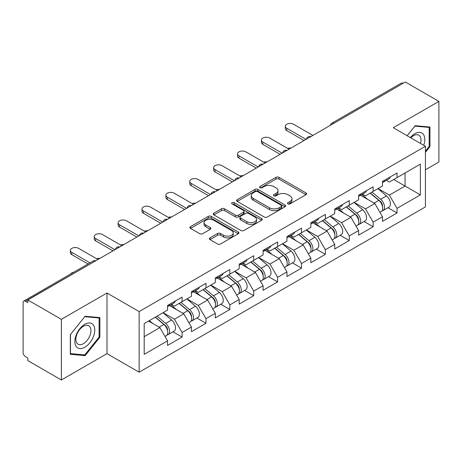 <?xml version="1.0" encoding="UTF-8"?>
<svg xmlns="http://www.w3.org/2000/svg" width="462" height="462" viewBox="0 0 462 462"><rect width="100%" height="100%" fill="white"/><g stroke="black" fill="none" stroke-linecap="round" stroke-linejoin="round"><path stroke-width="0.69" d="M287.918 203.892A1.49 0.86 0 0 0 290.021 203.892L305.988 194.669A2.125 1.224 0 0 0 306.612 193.803A2.125 1.224 0 0 0 305.988 192.937L278.938 177.321A2.125 1.224 0 0 0 275.935 177.321L259.967 186.538A1.49 0.86 0 0 0 259.529 187.145A1.49 0.86 0 0 0 259.967 187.751A1.49 0.86 0 0 0 262.07 187.751L264.137 186.561A6.803 3.927 0 0 1 273.752 186.561L276.01 187.861A6.803 3.927 0 0 1 278.003 190.639A6.803 3.927 0 0 1 276.01 193.416L273.943 194.606A1.49 0.86 0 0 0 273.504 195.212A1.49 0.86 0 0 0 273.943 195.824A1.49 0.86 0 0 0 276.045 195.824L278.112 194.629A6.803 3.927 0 0 1 287.728 194.629L289.986 195.928A6.803 3.927 0 0 1 291.972 198.706A6.803 3.927 0 0 1 289.986 201.484L287.918 202.674A1.49 0.86 0 0 0 287.48 203.286A1.49 0.86 0 0 0 287.918 203.892L287.918 202.674M209.962 237.878A2.125 1.224 0 0 0 209.344 238.744A2.125 1.224 0 0 0 209.962 239.611L217.55 243.994A2.125 1.224 0 0 0 220.559 243.994L238.288 233.755A2.125 1.224 0 0 0 238.912 232.888A2.125 1.224 0 0 0 238.288 232.022L211.244 216.407A2.125 1.224 0 0 0 208.235 216.407L190.506 226.64A2.125 1.224 0 0 0 189.882 227.512A2.125 1.224 0 0 0 190.506 228.378L199.671 233.668A2.125 1.224 0 0 0 202.674 233.668L210.262 229.291A2.125 1.224 0 0 0 210.886 228.419A2.125 1.224 0 0 0 210.262 227.552L205.717 224.93A5.683 3.28 0 0 1 204.054 222.609A5.683 3.28 0 0 1 207.565 219.577A5.683 3.28 0 0 1 213.756 220.287L231.566 230.567A5.683 3.28 0 0 1 233.229 232.888A5.683 3.28 0 0 1 229.724 235.92A5.683 3.28 0 0 1 223.527 235.21L220.559 233.495A2.125 1.224 0 0 0 217.55 233.495L209.962 237.878L209.962 239.611M106.993 293L61.371 319.34L27.847 299.988L405.37 82.022L438.9 101.38L393.278 127.72L425.427 146.281L139.143 311.567L106.993 293L106.993 353.638L139.143 372.199L139.143 311.567M264.287 217.013A2.125 1.224 0 0 0 267.29 217.013L285.025 206.774A2.125 1.224 0 0 0 285.649 205.908A2.125 1.224 0 0 0 285.025 205.041L257.975 189.426A2.125 1.224 0 0 0 254.972 189.426L237.237 199.659A2.125 1.224 0 0 0 236.613 200.531A2.125 1.224 0 0 0 237.237 201.397L264.287 217.013M232.646 204.21A1.49 0.86 0 0 1 234.159 204.423L234.159 202.656L261.659 218.532A2.125 1.224 0 0 1 262.277 219.398A2.125 1.224 0 0 1 261.659 220.264L243.924 230.503A2.125 1.224 0 0 1 240.921 230.503L213.871 214.888L213.871 213.149A2.125 1.224 0 0 0 213.248 214.022A2.125 1.224 0 0 0 213.871 214.888M213.871 213.149L221.46 208.772A2.125 1.224 0 0 1 224.463 208.772L235.435 215.101A2.125 1.224 0 0 0 238.438 215.101L243.474 212.197A2.125 1.224 0 0 0 244.098 211.33A2.125 1.224 0 0 0 243.474 210.464L232.051 203.869A1.49 0.86 0 0 1 231.618 203.263A1.49 0.86 0 0 1 232.536 202.466A1.49 0.86 0 0 1 234.159 202.656M139.143 372.199L425.427 206.912L425.427 146.281M173.002 331.82L182.086 337.064L182.086 332.467L174.434 319.213L163.103 312.67M182.086 337.064L167.544 345.461L167.544 340.864L144.196 354.342L144.196 323.585L167.544 310.106L167.544 305.509L182.086 297.112L182.086 301.709L191.424 296.315L191.424 291.724L205.971 283.327L205.971 287.918L215.309 282.53L215.309 277.933L229.851 269.537L229.851 274.133L239.189 268.74L239.189 264.143L253.736 255.746L253.736 260.343L263.074 254.955L263.074 250.358L277.616 241.961L277.616 246.558L286.954 241.164L286.954 236.567L301.501 228.17L301.501 232.767L310.839 227.373L310.839 222.782L325.381 214.385L325.381 218.976L334.719 213.588L334.719 208.991L349.266 200.595L349.266 205.192L358.604 199.798L358.604 195.201L373.146 186.804L373.146 191.401L382.484 186.013L382.484 181.416L397.031 173.019L397.031 177.616L420.374 164.137L420.374 194.895L397.031 208.374L389.374 195.114L378.043 188.577M387.947 207.727L397.031 212.97L397.031 208.374M397.031 212.97L382.484 221.367L382.484 216.77L373.146 222.164L365.494 208.905L354.163 202.362M364.062 221.512L373.146 226.755L373.146 222.164M373.146 226.755L358.604 235.152L358.604 230.561L349.266 235.949L341.609 222.69L330.278 216.152M340.182 235.302L349.266 240.546L349.266 235.949M349.266 240.546L334.719 248.943L334.719 244.346L325.381 249.74L317.729 236.48L306.398 229.937M316.297 249.093L325.381 254.337L325.381 249.74M325.381 254.337L310.839 262.734L310.839 258.137L301.501 263.525L293.844 250.271L282.513 243.728M292.417 262.878L301.501 268.122L301.501 263.525M301.501 268.122L286.954 276.519L286.954 271.922L277.616 277.315L269.964 264.056L258.633 257.519M268.532 276.669L277.616 281.912L277.616 277.315M277.616 281.912L263.074 290.309L263.074 285.712L253.736 291.106L246.079 277.847L234.748 271.304M244.652 290.454L253.736 295.697L253.736 291.106M253.736 295.697L239.189 304.094L239.189 299.503L229.851 304.891L222.199 291.632L210.868 285.094M220.767 304.244L229.851 309.488L229.851 304.891M229.851 309.488L215.309 317.885L215.309 313.288L205.971 318.682L198.314 305.422L186.983 298.879M196.887 318.035L205.971 323.279L205.971 318.682M205.971 323.279L191.424 331.676L191.424 327.079L182.086 332.467M171.471 304.423L174.434 306.127L182.086 301.709M174.434 319.213L183.772 313.819L169.485 305.567M191.424 327.079L183.772 313.819M195.357 290.633L198.314 292.342L205.971 287.918M198.314 305.422L207.652 300.029L193.364 291.782M215.309 313.288L207.652 300.029M219.236 276.842L222.199 278.551L229.851 274.133M222.199 291.632L231.537 286.244L217.25 277.991M239.189 299.503L231.537 286.244M243.122 263.057L246.079 264.766L253.736 260.343M246.079 277.847L255.417 272.453L241.129 264.206M263.074 285.712L255.417 272.453M267.001 249.266L269.964 250.976L277.616 246.558M269.964 264.056L279.302 258.668L265.015 250.416M286.954 271.922L279.302 258.668M290.887 235.476L293.844 237.185L301.501 232.767M293.844 250.271L303.182 244.877L288.894 236.625M310.839 258.137L303.182 244.877M314.766 221.691L317.729 223.4L325.381 218.976M317.729 236.48L327.067 231.087L312.78 222.84M334.719 244.346L327.067 231.087M338.652 207.9L341.609 209.609L349.266 205.192M341.609 222.69L350.947 217.302L336.659 209.049M358.604 230.561L350.947 217.302M362.531 194.115L365.494 195.824L373.146 191.401M365.494 208.905L374.832 203.511L360.545 195.264M382.484 216.77L374.832 203.511M403.078 83.351L333.726 123.389M332.75 123.955A3.246 1.877 120 0 1 333.57 123.302A3.246 1.877 60 0 0 331.947 123.14L401.299 83.102A3.246 1.877 60 0 1 402.922 83.258M386.417 180.324L389.374 182.034L397.031 177.616M389.374 195.114L405.064 186.053L405.064 172.973L420.374 164.137M393.739 179.516L420.374 194.895M425.427 169.791L438.9 162.012L438.9 101.38M61.371 319.34L61.371 379.978L27.847 360.62L27.847 357.969L25.398 356.554A3.246 1.877 -120 0 1 23.1 352.575L23.1 302.546A3.246 1.877 -120 0 1 23.77 301.062A3.246 1.877 -120 0 1 25.398 301.224L27.847 302.639L27.847 299.988M61.371 379.978L106.993 353.638M144.196 336.665L159.887 327.61L148.562 321.067M167.544 340.864L159.887 327.61M425.427 152.333L429.943 146.714L429.943 127.021L415.171 125.699L407.12 135.713M99.879 317.579L85.1 316.262L70.328 334.638L70.328 354.337L85.1 355.659L99.879 337.277L99.879 317.579M288.513 204.1L289.986 203.251A6.803 3.927 0 0 0 291.972 200.473L291.972 198.706M278.003 190.639L278.003 192.406A6.803 3.927 0 0 1 276.01 195.183L274.538 196.032M305.959 194.687L278.938 179.089A2.125 1.224 0 0 0 275.935 179.089L260.562 187.965M284.996 206.791L257.975 191.193A2.125 1.224 0 0 0 254.972 191.193L237.266 201.415M281.266 206.514A1.49 0.86 0 0 0 281.704 205.908A1.49 0.86 0 0 0 281.266 205.301L257.525 191.591A1.49 0.86 0 0 0 255.422 191.591L253.24 192.85A6.803 3.927 0 0 0 251.253 195.628A6.803 3.927 0 0 0 253.24 198.4L269.473 207.773A6.803 3.927 0 0 0 279.088 207.773L281.266 206.514L281.266 208.281A1.49 0.86 0 0 0 281.704 207.675L281.704 205.908M251.253 195.628L251.253 197.395A6.803 3.927 0 0 0 253.24 200.173L253.24 198.4M281.266 208.281L279.088 209.54A6.803 3.927 0 0 1 269.473 209.54L253.24 200.173M213.9 214.905L221.46 210.539L221.46 208.772M244.098 211.33L244.098 213.097A2.125 1.224 0 0 1 243.474 213.964L238.438 216.874A2.125 1.224 0 0 1 235.435 216.874L224.463 210.539A2.125 1.224 0 0 0 221.46 210.539M234.159 204.423L261.631 220.282M246.818 221.673A5.683 3.28 0 0 0 253.014 222.389A5.683 3.28 0 0 0 256.52 219.358A5.683 3.28 0 0 0 254.857 217.036L248.585 213.409A2.125 1.224 0 0 0 245.576 213.409L240.546 216.32A2.125 1.224 0 0 0 239.922 217.186A2.125 1.224 0 0 0 240.546 218.052L246.818 221.673L246.818 223.446A5.683 3.28 0 0 0 253.014 224.157A5.683 3.28 0 0 0 256.52 221.125L256.52 219.358M239.922 217.186L239.922 218.953A2.125 1.224 0 0 0 240.546 219.82L240.546 218.052M246.818 223.446L240.546 219.82M233.229 232.888L233.229 234.656A5.683 3.28 0 0 1 229.724 237.687A5.683 3.28 0 0 1 223.527 236.977L220.559 235.262A2.125 1.224 0 0 0 217.55 235.262L209.991 239.628M204.054 222.609L204.054 224.376A5.683 3.28 0 0 0 205.717 226.698L205.717 224.93M210.239 229.308L205.717 226.698M238.259 233.772L211.244 218.174A2.125 1.224 0 0 0 208.235 218.174L190.535 228.395M429.181 146.275L429.943 146.714M99.111 336.838L99.879 337.277M83.541 354.758L85.1 355.659M290.991 148.059A4.874 2.812 0 0 0 287.67 148.417M380.665 201.755L379.591 201.132M382.034 210.863A7.144 4.123 -120 0 0 383.073 210.539A7.144 4.123 -120 0 0 384.355 205.544A7.144 4.123 -120 0 0 380.636 199.324L372.02 192.053M383.073 210.539L388.964 207.138A7.144 4.123 -120 0 0 390.251 202.142A7.144 4.123 -120 0 0 386.532 195.917L377.916 188.652M370.362 193.012L380.186 201.305A4.331 2.501 60 0 1 382.524 206.641M379.931 212.353L381.237 211.602A7.144 4.123 -120 0 0 382.519 206.606A7.144 4.123 -120 0 0 378.8 200.381L370.183 193.116M367.7 199.393L361.885 194.49M312.907 135.406L293.613 124.272A4.874 2.812 0 0 0 288.305 123.66A4.874 2.812 0 0 0 285.297 126.259A4.874 2.812 0 0 0 286.723 128.251L286.723 130.55A4.874 2.812 180 0 1 285.297 128.557L285.297 126.259M304.025 140.535L286.723 130.55M384.401 180.307A7.144 4.123 60 0 1 383.073 182.253A7.144 4.123 60 0 1 382.484 182.496M390.298 176.906A7.144 4.123 60 0 1 388.964 178.852L383.073 182.253M306.017 139.385L286.723 128.251M423.735 145.305A14.074 8.125 120 0 0 414.864 133.732A14.074 8.125 120 0 0 410.354 137.578M420.512 143.439A10.655 6.15 120 0 0 418.797 135.187A10.655 6.15 120 0 0 413.467 135.713A10.655 6.15 120 0 0 410.793 137.832M407.155 135.73L414.864 126.132L429.181 127.414L429.181 146.5L425.427 151.166M428.228 126.865L429.181 127.414M76.178 346.506A14.074 8.125 120 0 0 89.772 342.862A14.074 8.125 120 0 0 93.416 325.063A14.074 8.125 120 0 0 79.822 328.707A14.074 8.125 120 0 0 76.178 346.506M76.877 343.093A10.655 6.15 120 0 0 78.072 344.207A10.655 6.15 120 0 0 87.988 339.229A10.655 6.15 120 0 0 89.928 326.859A10.655 6.15 120 0 0 88.727 325.75A10.655 6.15 120 0 0 78.817 330.723A10.655 6.15 120 0 0 76.877 343.093M84.794 316.695L99.111 317.977L99.111 337.064L84.794 354.868L70.484 353.592L70.484 334.505L84.765 316.678M98.163 317.429L99.111 317.977M267.111 161.85A4.874 2.812 0 0 0 263.79 162.208M356.779 215.54L355.711 214.922M358.154 224.648A7.144 4.123 -120 0 0 359.188 224.33A7.144 4.123 -120 0 0 360.476 219.335A7.144 4.123 -120 0 0 356.751 213.109L348.134 205.844M359.188 224.33L365.084 220.923A7.144 4.123 -120 0 0 366.366 215.933A7.144 4.123 -120 0 0 362.647 209.708L354.031 202.437M346.477 206.797L356.306 215.09A4.331 2.501 60 0 1 358.645 220.426M356.052 226.137L357.351 225.387A7.144 4.123 -120 0 0 358.639 220.397A7.144 4.123 -120 0 0 354.914 214.172L346.298 206.901M343.815 213.184L337.999 208.275M243.226 175.635A4.874 2.812 0 0 0 239.905 175.993M332.9 229.331L331.826 228.713M334.269 238.438A7.144 4.123 -120 0 0 335.308 238.115A7.144 4.123 -120 0 0 336.59 233.125A7.144 4.123 -120 0 0 332.871 226.9L324.255 219.629M335.308 238.115L341.204 234.713A7.144 4.123 -120 0 0 342.486 229.718A7.144 4.123 -120 0 0 338.767 223.498L330.151 216.228M322.597 220.588L332.421 228.881A4.331 2.501 60 0 1 334.759 234.217M332.166 239.928L333.472 239.177A7.144 4.123 -120 0 0 334.754 234.182A7.144 4.123 -120 0 0 331.035 227.962L322.418 220.692M319.935 226.969L314.12 222.066M219.346 189.426A4.874 2.812 0 0 0 216.025 189.784M309.014 243.116L307.946 242.498M310.389 252.229A7.144 4.123 -120 0 0 311.423 251.905A7.144 4.123 -120 0 0 312.71 246.91A7.144 4.123 -120 0 0 308.986 240.69L300.369 233.42M311.423 251.905L317.319 248.504A7.144 4.123 -120 0 0 318.601 243.509A7.144 4.123 -120 0 0 314.882 237.283L306.266 230.018M298.712 234.378L308.541 242.671A4.331 2.501 60 0 1 310.88 248.002M308.287 253.719L309.586 252.962A7.144 4.123 -120 0 0 310.874 247.973A7.144 4.123 -120 0 0 307.149 241.747L298.533 234.477M296.05 240.76L290.234 235.851M195.461 203.216A4.874 2.812 0 0 0 192.14 203.575M285.135 256.907L284.061 256.289M286.504 266.014A7.144 4.123 -120 0 0 287.543 265.69A7.144 4.123 -120 0 0 288.825 260.701A7.144 4.123 -120 0 0 285.106 254.475L276.49 247.205M287.543 265.69L293.439 262.289A7.144 4.123 -120 0 0 294.721 257.299A7.144 4.123 -120 0 0 291.002 251.074L282.386 243.803M274.832 248.163L284.656 256.456A4.331 2.501 60 0 1 286.994 261.792M284.401 267.504L285.707 266.753A7.144 4.123 -120 0 0 286.989 261.763A7.144 4.123 -120 0 0 283.27 255.538L274.653 248.267M272.17 254.545L266.355 249.642M171.581 217.001A4.874 2.812 0 0 0 168.26 217.359M261.249 270.697L260.181 270.074M262.624 279.805A7.144 4.123 -120 0 0 263.658 279.481A7.144 4.123 -120 0 0 264.945 274.492A7.144 4.123 -120 0 0 261.221 268.266L252.604 260.995M263.658 279.481L269.554 276.08A7.144 4.123 -120 0 0 270.836 271.084A7.144 4.123 -120 0 0 267.117 264.865L258.501 257.594M250.947 261.954L260.776 270.247A4.331 2.501 60 0 1 263.115 275.583M260.522 281.294L261.821 280.544A7.144 4.123 -120 0 0 263.109 275.548A7.144 4.123 -120 0 0 259.384 269.323L250.768 262.058M248.285 268.335L242.469 263.432M289.021 149.197L269.733 138.063A4.874 2.812 0 0 0 264.426 137.451A4.874 2.812 0 0 0 261.417 140.05A4.874 2.812 0 0 0 262.843 142.036L262.843 144.335A4.874 2.812 180 0 1 261.417 142.348L261.417 140.05M280.145 154.325L262.843 144.335M360.522 194.098A7.144 4.123 60 0 1 359.188 196.044A7.144 4.123 60 0 1 358.604 196.286M366.412 190.69A7.144 4.123 60 0 1 365.084 192.642L359.188 196.044M282.132 153.176L262.843 142.036M265.142 162.988L245.848 151.848A4.874 2.812 0 0 0 240.54 151.241A4.874 2.812 0 0 0 237.532 153.84A4.874 2.812 0 0 0 238.958 155.827L238.958 158.125A4.874 2.812 180 0 1 237.532 156.139L237.532 153.84M256.26 168.11L238.958 158.125M336.636 207.883A7.144 4.123 60 0 1 335.308 209.829A7.144 4.123 60 0 1 334.719 210.071M342.533 204.481A7.144 4.123 60 0 1 341.204 206.427L335.308 209.829M258.252 166.961L238.958 155.827M241.256 176.773L221.968 165.639A4.874 2.812 0 0 0 216.661 165.026A4.874 2.812 0 0 0 213.652 167.625A4.874 2.812 0 0 0 215.078 169.618L215.078 171.91A4.874 2.812 180 0 1 213.652 169.924L213.652 167.625M232.38 181.901L215.078 171.91M312.757 221.673A7.144 4.123 60 0 1 311.423 223.62A7.144 4.123 60 0 1 310.839 223.862M318.647 218.272A7.144 4.123 60 0 1 317.319 220.218L311.423 223.62M234.367 180.752L215.078 169.618M217.377 190.563L198.083 179.423A4.874 2.812 0 0 0 192.775 178.817A4.874 2.812 0 0 0 189.767 181.416A4.874 2.812 0 0 0 191.199 183.402L191.199 185.701A4.874 2.812 180 0 1 189.767 183.714L189.767 181.416M208.495 195.692L191.199 185.701M288.871 235.464A7.144 4.123 60 0 1 287.543 237.41A7.144 4.123 60 0 1 286.954 237.653M294.768 232.057A7.144 4.123 60 0 1 293.439 234.003L287.543 237.41M210.487 194.542L191.199 183.402M193.491 204.348L174.203 193.214A4.874 2.812 0 0 0 168.896 192.602A4.874 2.812 0 0 0 165.887 195.201A4.874 2.812 0 0 0 167.313 197.193L167.313 199.492A4.874 2.812 180 0 1 165.887 197.499L165.887 195.201M184.615 209.477L167.313 199.492M264.992 249.249A7.144 4.123 60 0 1 263.658 251.195A7.144 4.123 60 0 1 263.074 251.438M270.882 245.848A7.144 4.123 60 0 1 269.554 247.794L263.658 251.195M186.602 208.327L167.313 197.193M147.696 230.792A4.874 2.812 0 0 0 144.375 231.15M237.37 284.482L236.296 283.864M238.738 293.589A7.144 4.123 -120 0 0 239.778 293.272A7.144 4.123 -120 0 0 241.06 288.276A7.144 4.123 -120 0 0 237.341 282.051L228.725 274.786M239.778 293.272L245.674 289.865A7.144 4.123 -120 0 0 246.956 284.875A7.144 4.123 -120 0 0 243.237 278.65L234.621 271.379M227.067 275.745L236.891 284.032A4.331 2.501 60 0 1 239.229 289.368M236.636 295.079L237.942 294.329A7.144 4.123 -120 0 0 239.224 289.339A7.144 4.123 -120 0 0 235.505 283.114L226.888 275.843M224.405 282.126L218.59 277.217M169.612 218.139L150.317 207.005A4.874 2.812 0 0 0 145.01 206.393A4.874 2.812 0 0 0 142.001 208.991A4.874 2.812 0 0 0 143.434 210.978L143.434 213.277A4.874 2.812 180 0 1 142.001 211.29L142.001 208.991M160.73 223.267L143.434 213.277M241.106 263.04A7.144 4.123 60 0 1 239.778 264.986A7.144 4.123 60 0 1 239.189 265.228M247.003 259.638A7.144 4.123 60 0 1 245.674 261.584L239.778 264.986M162.722 222.118L143.434 210.978M123.816 244.577A4.874 2.812 0 0 0 120.495 244.935M213.484 298.273L212.416 297.655M214.859 307.38A7.144 4.123 -120 0 0 215.893 307.057A7.144 4.123 -120 0 0 217.18 302.067A7.144 4.123 -120 0 0 213.456 295.842L204.839 288.571M215.893 307.057L221.789 303.655A7.144 4.123 -120 0 0 223.071 298.66A7.144 4.123 -120 0 0 219.352 292.44L210.736 285.17M203.182 289.53L213.011 297.823A4.331 2.501 60 0 1 215.35 303.159M212.757 308.87L214.056 308.119A7.144 4.123 -120 0 0 215.344 303.124A7.144 4.123 -120 0 0 211.619 296.904L203.003 289.634M200.52 295.911L194.704 291.008M145.726 231.93L126.438 220.79A4.874 2.812 0 0 0 121.131 220.183A4.874 2.812 0 0 0 118.122 222.782A4.874 2.812 0 0 0 119.548 224.769L119.548 227.067A4.874 2.812 180 0 1 118.122 225.081L118.122 222.782M136.85 237.052L119.548 227.067M217.227 276.825A7.144 4.123 60 0 1 215.893 278.771A7.144 4.123 60 0 1 215.309 279.013M223.117 273.423A7.144 4.123 60 0 1 221.789 275.369L215.893 278.771M138.837 235.903L119.548 224.769M99.931 258.368A4.874 2.812 0 0 0 96.616 258.726M189.605 312.058L188.531 311.44M190.973 321.171A7.144 4.123 -120 0 0 192.013 320.847A7.144 4.123 -120 0 0 193.295 315.852A7.144 4.123 -120 0 0 189.576 309.632L180.96 302.362M192.013 320.847L197.909 317.446A7.144 4.123 -120 0 0 199.191 312.451A7.144 4.123 -120 0 0 195.472 306.225L186.856 298.96M179.302 303.32L189.131 311.613A4.331 2.501 60 0 1 191.464 316.944M188.871 322.661L190.177 321.904A7.144 4.123 -120 0 0 191.459 316.915A7.144 4.123 -120 0 0 187.739 310.689L179.123 303.418M176.64 309.702L170.825 304.793M121.847 245.715L102.552 234.581A4.874 2.812 0 0 0 97.245 233.968A4.874 2.812 0 0 0 94.236 236.567A4.874 2.812 0 0 0 95.669 238.559L95.669 240.852A4.874 2.812 180 0 1 94.236 238.866L94.236 236.567M112.965 250.843L95.669 240.852M193.341 290.615A7.144 4.123 60 0 1 192.013 292.562A7.144 4.123 60 0 1 191.424 292.804M199.238 287.214A7.144 4.123 60 0 1 197.909 289.16L192.013 292.562M114.957 249.694L95.669 238.559M73.643 272.268A4.874 2.812 0 0 0 70.622 274.012M165.719 325.849L164.651 325.231M167.094 334.956A7.144 4.123 -120 0 0 168.128 334.632A7.144 4.123 -120 0 0 169.415 329.643A7.144 4.123 -120 0 0 165.691 323.417L157.074 316.147M168.128 334.632L174.024 331.231A7.144 4.123 -120 0 0 175.306 326.241A7.144 4.123 -120 0 0 171.587 320.016L162.97 312.745M155.417 317.105L165.246 325.398A4.331 2.501 60 0 1 167.585 330.734M164.992 336.446L166.291 335.695A7.144 4.123 -120 0 0 167.579 330.705A7.144 4.123 -120 0 0 163.854 324.48L155.238 317.209M152.755 323.487L149.347 320.611M97.961 259.505L78.673 248.365A4.874 2.812 0 0 0 73.366 247.759A4.874 2.812 0 0 0 70.357 250.358A4.874 2.812 0 0 0 71.783 252.344L71.783 254.643A4.874 2.812 180 0 1 70.357 252.656L70.357 250.358M87.976 263.993L71.783 254.643M169.462 304.406A7.144 4.123 60 0 1 168.128 306.352A7.144 4.123 60 0 1 167.544 306.595M175.352 300.999A7.144 4.123 60 0 1 174.024 302.945L168.128 306.352M89.969 262.843L71.783 252.344M94.901 261.273L25.398 301.224M95.57 260.886A3.246 1.877 -60 0 0 94.745 261.186A3.246 1.877 -120 0 0 93.122 261.024L23.77 301.062M308.864 137.74A3.246 1.877 120 0 1 309.69 137.087A3.246 1.877 -60 0 1 310.516 136.787M284.985 151.53A3.246 1.877 120 0 1 285.805 150.878A3.246 1.877 -60 0 1 286.631 150.577M261.099 165.315A3.246 1.877 120 0 1 261.925 164.663A3.246 1.877 -60 0 1 262.751 164.368M237.22 179.106A3.246 1.877 120 0 1 238.04 178.453A3.246 1.877 -60 0 1 238.866 178.153M213.334 192.897A3.246 1.877 120 0 1 214.16 192.244A3.246 1.877 -60 0 1 214.986 191.944M189.455 206.681A3.246 1.877 120 0 1 190.275 206.029A3.246 1.877 -60 0 1 191.101 205.729M165.569 220.472A3.246 1.877 120 0 1 166.395 219.82A3.246 1.877 -60 0 1 167.221 219.519M141.69 234.257A3.246 1.877 120 0 1 142.51 233.605A3.246 1.877 -60 0 1 143.335 233.31M117.804 248.048A3.246 1.877 120 0 1 118.63 247.395A3.246 1.877 -60 0 1 119.456 247.095M289.986 203.251L289.986 201.484M273.943 195.824L273.943 194.606M276.01 195.183L276.01 193.416M259.967 187.751L259.967 186.538M275.935 179.089L275.935 177.321M278.938 179.089L278.938 177.321M305.988 194.669L305.988 192.937M237.237 201.397L237.237 199.659M254.972 191.193L254.972 189.426M257.975 191.193L257.975 189.426M285.025 206.774L285.025 205.041M269.473 209.54L269.473 207.773M279.088 209.54L279.088 207.773M224.463 210.539L224.463 208.772M235.435 216.874L235.435 215.101M238.438 216.874L238.438 215.101M243.474 213.964L243.474 212.197M261.659 220.264L261.659 218.532M217.55 235.262L217.55 233.495M220.559 235.262L220.559 233.495M223.527 236.977L223.527 235.21M210.262 229.291L210.262 227.552M190.506 228.378L190.506 226.64M208.235 218.174L208.235 216.407M211.244 218.174L211.244 216.407M238.288 233.755L238.288 232.022M380.636 199.324L386.532 195.917M374.104 203.095L378.8 200.381M356.751 213.109L362.647 209.708M350.225 216.88L354.914 214.172M332.871 226.9L338.767 223.498M326.339 230.671L331.035 227.962M308.986 240.69L314.882 237.283M302.46 244.456L307.149 241.747M285.106 254.475L291.002 251.074M278.574 258.246L283.27 255.538M261.221 268.266L267.117 264.865M254.695 272.037L259.384 269.323M237.341 282.051L243.237 278.65M230.809 285.822L235.505 283.114M213.456 295.842L219.352 292.44M206.93 299.613L211.619 296.904M189.576 309.632L195.472 306.225M183.044 313.398L187.739 310.689M165.691 323.417L171.587 320.016M159.165 327.188L163.854 324.48M331.947 123.14A3.246 3.246 0 0 0 330.388 125.318M310.73 136.665A3.246 3.246 0 0 0 306.502 139.102M286.85 150.45A3.246 3.246 0 0 0 282.623 152.893M262.965 164.241A3.246 3.246 0 0 0 258.737 166.678M239.085 178.032A3.246 3.246 0 0 0 234.858 180.469M215.2 191.817A3.246 3.246 0 0 0 210.972 194.259M191.32 205.607A3.246 3.246 0 0 0 187.093 208.044M167.435 219.392A3.246 3.246 0 0 0 163.213 221.835M143.555 233.183A3.246 3.246 0 0 0 139.328 235.62M119.67 246.974A3.246 3.246 0 0 0 115.448 249.411M95.79 260.759A3.246 3.246 0 0 0 93.122 261.024"/></g></svg>

